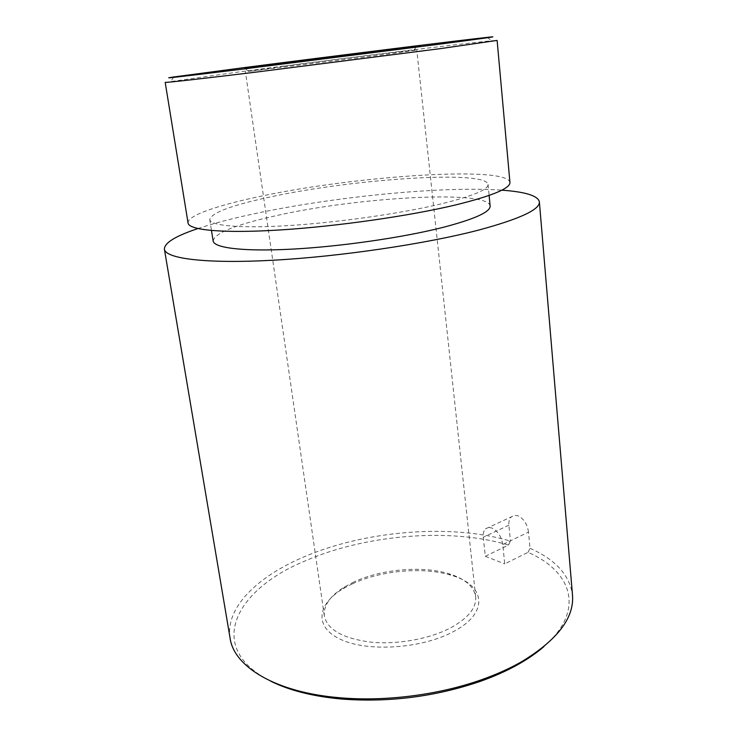 <?xml version="1.0" encoding="UTF-8"?>
<svg xmlns="http://www.w3.org/2000/svg" width="737" height="737" viewBox="0 0 737 737"><rect width="100%" height="100%" fill="white"/><g stroke="black" fill="none" stroke-linecap="round" stroke-linejoin="round"><path stroke-width="0.55" stroke-dasharray="3.69 2.76" d="M528.042 552.326L530.014 548.3L528.503 532.105L502.781 544.496L504.716 563.888L528.042 552.326C571.737 571.322 585.915 610.208 543.906 646.607M530.014 548.3C555.587 559.632 569.747 575.21 572.492 595.035M230.11 638.288C225.043 607.905 257.084 576.887 303.082 557.264C364.935 530.493 450.961 523.344 510.437 541.115L508.484 545.058L485.287 556.288L483.297 537.227C482.956 533.505 483.675 530.723 485.462 528.89L511.377 516.83C509.433 518.719 508.594 521.51 508.88 525.195L510.437 541.115M270.617 681.126C204.057 647.593 235.785 589.185 305.238 560.894C365.782 534.5 450.224 527.499 508.484 545.058M197.885 228.571C212.965 223.551 231.105 218.751 252.284 214.181C331.604 196.954 441.979 185.844 501.814 190.174M528.503 532.105C527.296 524.053 523.731 518.581 517.807 515.697L514.325 515.375L511.377 516.83M272.782 196.429C354.672 178.833 486.309 169.897 488.069 184.443C488.382 189.658 472.491 196.199 440.404 204.066C400.357 213.583 338.025 222.482 289.134 225.54C240.142 228.608 210.487 225.771 209.759 219.598C211.51 212.606 232.514 204.886 272.782 196.429M213.14 240.981C214.716 233.076 235.527 224.684 275.555 215.794C356.966 197.249 488.198 189.446 490.123 205.992M165.189 82.36L244.14 71.213C330.977 59.78 460.947 43.713 491.404 40.793L497.116 40.424M188.073 223.071C186.894 215.591 218.576 204.932 262.261 195.95C356.34 175.913 507.047 165.512 509.94 182.407M283.524 66.266L248.599 71.425L384.539 54.593L416.774 49.996C417.667 49.333 335.197 59.448 283.524 66.266M354.009 581.917L344.861 586.716C330.259 595.634 323.414 605.363 324.326 615.911C327.292 629.564 342.585 638.297 370.214 642.084C396.607 644.875 429.054 639.126 450.325 628.016C468.096 618.269 476.544 607.859 475.669 596.795C473.928 586.348 464.881 578.628 448.511 573.626C421.96 565.528 381.287 569.167 354.009 581.917M352.636 583.713L343.138 588.706C316.984 604.137 313.695 627.362 341.194 639.652C368.307 652.144 421.61 648.615 452.794 631.931C490.16 612.806 485.241 584.423 450.685 575.118C423.084 566.689 380.955 570.466 352.636 583.713M502.781 544.496C501.372 536.37 497.65 530.843 491.625 527.913L488.216 527.508L485.462 528.89M485.287 556.288L504.716 563.888M508.88 525.195L483.297 537.227M488.069 184.443L489.119 195.443M487.36 37.347L491.404 40.793M248.599 71.425L244.693 68.246M324.326 615.911L245.393 71.646M344.861 586.716L343.138 588.706M448.511 573.626L450.685 575.118M475.669 596.795L416.774 49.996M413.604 50.577L416.598 46.532M173.868 76.952L170.818 81.291M209.759 219.598L211.482 230.515"/><path stroke-width="1.11" d="M543.906 646.607C536.96 652.641 528.705 658.399 519.152 663.871C507.507 670.513 494.343 676.419 479.63 681.605C434.793 696.778 388.777 702.591 341.581 699.044C312.875 696.401 289.217 690.422 270.617 681.126M501.814 190.174C525.361 191.841 537.881 195.72 539.373 201.827L572.492 595.035C574.399 617.781 557.421 640.02 521.566 661.752C509.663 668.533 496.185 674.576 481.132 679.873C438.386 694.991 384.852 701.753 339.702 697.746C275.316 692.43 233.961 666.589 230.11 638.288L164.397 249.198C164.333 242.915 175.489 236.033 197.885 228.571M539.373 201.827C540.101 209.492 520.036 218.861 479.179 229.944C426.17 243.855 340.125 256.614 272.764 260.244C205.236 263.901 165.53 258.586 164.397 249.198M489.119 195.443L490.123 205.992C490.501 211.924 474.748 219.073 442.882 227.42C403.102 237.517 341.139 246.508 292.442 249.115C243.652 251.732 213.988 247.991 213.14 240.981L211.482 230.515M497.116 40.424L440.219 48.651L257.72 71.904C198.972 79.08 164.913 82.866 165.189 82.36L188.073 223.071C188.893 230.165 223.007 233.546 280.226 229.944C337.306 226.37 410.233 215.877 456.249 204.785C492.5 195.775 510.4 188.322 509.94 182.407L497.116 40.424M245.458 67.445C330.508 56.436 458.036 40.526 487.36 37.347C502.763 35.698 485.941 38.084 436.894 44.524L238.198 69.674C179.257 76.878 157.819 79.31 173.868 76.952L245.458 67.445M386.391 50.567L244.693 68.246L281.276 63.152C342.097 55.257 439.851 43.197 416.598 46.532L386.391 50.567M479.63 681.605L481.132 679.873M341.581 699.044L339.702 697.746"/></g></svg>
